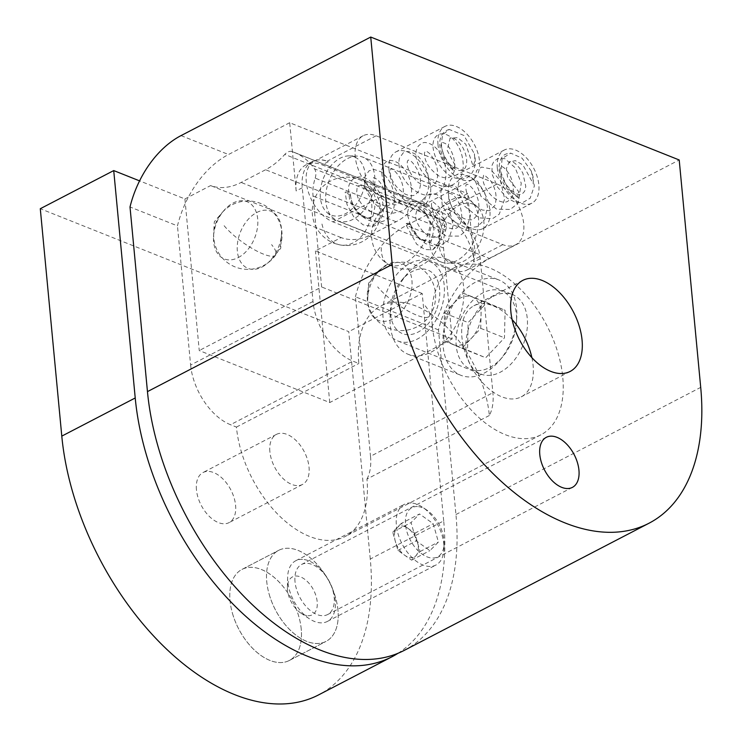 <?xml version="1.0" encoding="UTF-8"?>
<svg xmlns="http://www.w3.org/2000/svg" width="741" height="741" viewBox="0 0 741 741"><rect width="100%" height="100%" fill="white"/><g stroke="black" fill="none" stroke-linecap="round" stroke-linejoin="round"><path stroke-width="0.56" stroke-dasharray="3.71 2.78" d="M238.241 257.599A30.789 20.479 -68.3 0 0 257.692 218.873A30.789 20.479 -68.3 0 0 233.082 203.025A30.789 20.479 -68.3 0 0 223.884 210.574A30.789 20.479 -68.3 0 0 213.528 236.546A30.789 20.479 -68.3 0 0 238.241 257.599M493.098 296.419A42.765 28.445 111.7 0 1 512.513 294.594A42.765 28.445 111.7 0 1 526.795 331.486A42.765 28.445 111.7 0 1 500.258 372.223A42.765 28.445 111.7 0 1 480.853 374.048A42.765 28.445 111.7 0 1 466.561 337.155A42.765 28.445 111.7 0 1 493.098 296.419M410.042 263.333A42.765 28.445 111.7 0 1 429.456 261.499A42.765 28.445 111.7 0 1 443.748 298.391A42.765 28.445 111.7 0 1 417.211 339.128A42.765 28.445 111.7 0 1 397.797 340.953A42.765 28.445 111.7 0 1 383.505 304.06A42.765 28.445 111.7 0 1 410.042 263.333M389.053 170.115A29.936 17.71 -117.5 0 1 396.018 151.822A29.936 17.71 -117.5 0 1 417.285 158.778A29.936 17.71 -117.5 0 1 430.577 186.658A29.936 17.71 -117.5 0 1 423.62 204.951A29.936 17.71 -117.5 0 1 402.354 197.995A29.936 17.71 -117.5 0 1 389.053 170.115M438.005 144.68A29.936 17.71 -117.5 0 1 444.971 126.396A29.936 17.71 -117.5 0 1 466.237 133.343A29.936 17.71 -117.5 0 1 479.529 161.232A29.936 17.71 -117.5 0 1 472.573 179.517A29.936 17.71 -117.5 0 1 451.306 172.57A29.936 17.71 -117.5 0 1 438.005 144.68M448.379 193.753A29.936 17.71 -117.5 0 1 455.335 175.46A29.936 17.71 -117.5 0 1 476.602 182.416A29.936 17.71 -117.5 0 1 489.903 210.305A29.936 17.71 -117.5 0 1 482.937 228.589A29.936 17.71 -117.5 0 1 461.671 221.633A29.936 17.71 -117.5 0 1 448.379 193.753M497.331 168.318A29.936 17.71 -117.5 0 1 504.297 150.034A29.936 17.71 -117.5 0 1 525.554 156.981A29.936 17.71 -117.5 0 1 538.855 184.87A29.936 17.71 -117.5 0 1 531.89 203.154A29.936 17.71 -117.5 0 1 510.632 196.208A29.936 17.71 -117.5 0 1 497.331 168.318M497.118 184A34.216 20.239 -117.5 0 1 523.711 223.773A34.216 20.239 -117.5 0 1 515.755 244.678A34.216 20.239 -117.5 0 1 502.852 244.641L381.837 196.421A34.216 20.239 -117.5 0 1 357.153 166.03A34.216 20.239 -117.5 0 1 363.192 135.742A34.216 20.239 -117.5 0 1 376.104 135.779L497.118 184L448.166 209.434L446.98 208.962A42.765 25.296 -117.5 0 1 458.058 215.89A34.216 20.239 -117.5 0 1 474.759 249.208A34.216 20.239 -117.5 0 1 466.802 270.113A34.216 20.239 -117.5 0 1 453.9 270.076L332.876 221.846A34.216 20.239 -117.5 0 1 308.191 191.465A34.216 20.239 -117.5 0 1 314.24 161.167A34.216 20.239 -117.5 0 1 317.75 159.982A42.765 25.296 -117.5 0 1 328.337 161.686L322.215 164.863L440.858 212.139A42.765 25.296 -117.5 0 1 474.101 261.86L467.654 193.642L406.466 225.431L489.514 258.526L679.21 159.973M295.02 581.713A28.223 16.7 -117.5 0 1 301.578 564.466A28.223 16.7 -117.5 0 1 321.631 571.024A28.223 16.7 -117.5 0 1 334.172 597.32A28.223 16.7 -117.5 0 1 327.605 614.558A28.223 16.7 -117.5 0 1 307.552 608.009A28.223 16.7 -117.5 0 1 295.02 581.713M448.166 209.434A34.216 20.239 -117.5 0 1 458.058 215.89A42.765 25.296 -117.5 0 1 480.224 258.683L492.895 392.721A51.314 30.353 -117.5 0 1 489.338 415.497A94.079 55.658 62.5 0 0 447.545 327.865A94.079 55.658 62.5 0 0 380.707 306.005A94.079 55.658 62.5 0 0 358.829 363.488L352.892 361.126A51.314 30.353 -117.5 0 1 313.008 301.467L302.254 187.76A42.765 25.296 -117.5 0 1 312.202 161.631A42.765 25.296 -117.5 0 1 317.75 159.982A34.216 20.239 -117.5 0 1 327.151 161.214L328.337 161.686M432.262 325.336A94.079 55.658 -117.5 0 1 454.14 267.853A94.079 55.658 -117.5 0 1 520.979 289.712A94.079 55.658 -117.5 0 1 562.771 377.345A94.079 55.658 -117.5 0 1 540.884 434.828A94.079 55.658 -117.5 0 1 474.055 412.978A94.079 55.658 -117.5 0 1 432.262 325.336M531.871 357.644A51.314 30.353 -117.5 0 1 533.112 365.526A51.314 30.353 -117.5 0 1 521.173 396.88A51.314 30.353 -117.5 0 1 484.716 384.959A51.314 30.353 -117.5 0 1 461.921 337.164A51.314 30.353 -117.5 0 1 473.86 305.801A51.314 30.353 -117.5 0 1 512.114 319.612M302.254 187.76L296.141 190.946L289.685 122.719L467.654 193.642M289.685 122.719L228.497 154.517A85.53 56.9 -68.3 0 0 177.46 225.885L130.008 206.971M404.215 650.403A222.374 131.546 -117.5 0 0 455.937 514.532L438.477 329.893A85.53 56.9 111.7 0 1 489.514 258.526M313.008 301.467L190.613 365.044L177.46 225.885M190.613 365.044A51.314 30.353 62.5 0 0 230.507 424.713L352.892 361.126M489.338 415.497L366.952 479.075A94.079 55.658 -117.5 0 1 345.074 536.558A94.079 55.658 -117.5 0 1 278.236 514.708A94.079 55.658 -117.5 0 1 236.444 427.075L230.507 424.713M366.952 479.075A51.314 30.353 62.5 0 0 370.509 456.299L492.895 392.721M438.477 329.893L355.43 296.798L370.509 456.299M355.43 296.798A85.53 56.9 111.7 0 1 406.466 225.431M236.444 427.075L358.829 363.488M296.141 190.946A42.765 25.296 -117.5 0 1 306.079 164.817A42.765 25.296 -117.5 0 1 322.215 164.863M196.448 489.782A28.223 16.7 -117.5 0 1 203.015 472.536A28.223 16.7 -117.5 0 1 223.069 479.094A28.223 16.7 -117.5 0 1 235.601 505.381A28.223 16.7 -117.5 0 1 229.043 522.627A28.223 16.7 -117.5 0 1 208.99 516.069A28.223 16.7 -117.5 0 1 196.448 489.782M269.881 451.63A28.223 16.7 -117.5 0 1 276.449 434.383A28.223 16.7 -117.5 0 1 296.493 440.941A28.223 16.7 -117.5 0 1 309.034 467.238A28.223 16.7 -117.5 0 1 302.467 484.475A28.223 16.7 -117.5 0 1 282.423 477.926A28.223 16.7 -117.5 0 1 269.881 451.63M337.952 610.056A51.314 30.353 62.5 0 0 315.147 562.252A51.314 30.353 62.5 0 0 278.699 550.331A51.314 30.353 62.5 0 0 266.76 581.694A51.314 30.353 62.5 0 0 289.555 629.489A51.314 30.353 62.5 0 0 326.012 641.41A51.314 30.353 62.5 0 0 337.952 610.056M301.235 629.128A51.314 30.353 62.5 0 0 278.44 581.333A51.314 30.353 62.5 0 0 241.983 569.412A51.314 30.353 62.5 0 0 230.043 600.766A51.314 30.353 62.5 0 0 252.848 648.57A51.314 30.353 62.5 0 0 289.296 660.49A51.314 30.353 62.5 0 0 301.235 629.128M387.321 264.481A30.789 20.479 -68.3 0 0 378.123 272.03A30.789 20.479 -68.3 0 0 367.768 298.002A30.789 20.479 -68.3 0 0 392.48 319.065A30.789 20.479 -68.3 0 0 411.931 280.33A30.789 20.479 -68.3 0 0 387.321 264.481M261.971 267.056A30.789 20.479 -68.3 0 0 271.169 259.517A30.789 20.479 -68.3 0 0 281.515 233.535A30.789 20.479 -68.3 0 0 256.812 212.482A30.789 20.479 -68.3 0 0 237.361 251.218A30.789 20.479 -68.3 0 0 261.971 267.056M397.954 653.312A222.374 131.546 -117.5 0 0 443.692 520.895L370.268 559.047A222.374 131.546 -117.5 0 1 318.547 694.919M370.268 559.047L348.77 331.644L40.292 208.721M443.692 520.895L422.203 293.492L348.77 331.644M422.203 293.492L315.425 250.94L341.119 237.592A68.422 45.516 -68.3 0 0 371.639 234.462L396.12 221.744A68.422 45.516 -68.3 0 0 415.303 206.415A10.263 6.826 111.7 0 1 422.602 203.599A94.079 62.587 111.7 0 1 424.723 204.377A94.079 62.587 111.7 0 1 445.017 220.855A10.263 6.826 111.7 0 1 445.693 230.136A34.216 22.758 -68.3 0 0 443.535 248.003L452.14 338.961L329.754 402.548L199.246 350.539L184.907 198.94L139.567 180.869M184.907 198.94L210.611 185.583A68.422 45.516 -68.3 0 0 241.131 182.453L265.611 169.735A68.422 45.516 -68.3 0 0 284.794 154.415L415.303 206.415M341.119 237.592L210.611 185.583M329.754 402.548L315.425 250.94M422.602 203.599L292.093 151.59A94.079 62.587 111.7 0 1 294.214 152.368A94.079 62.587 111.7 0 1 314.499 168.846L445.017 220.855M445.693 230.136L315.184 178.127A34.216 22.758 -68.3 0 0 313.026 195.994L321.631 286.962L199.246 350.539M452.14 338.961L321.631 286.962M315.184 178.127A10.263 6.826 -68.3 0 0 314.499 168.846M292.093 151.59A10.263 6.826 -68.3 0 0 284.794 154.415M436.106 310.646A34.216 22.758 111.7 0 1 407.606 334.691A34.216 22.758 111.7 0 1 390.535 308.747A34.216 22.758 111.7 0 1 394.147 293.001A34.216 22.758 111.7 0 1 402.039 279.885A34.216 22.758 111.7 0 1 432.485 272.984A34.216 22.758 111.7 0 1 436.106 310.646M444.415 313.1L463.19 293.158L481.363 300.8L481.057 314.592L480.752 328.374L461.976 348.307L443.803 340.675L444.109 326.883A25.657 17.071 111.7 0 1 446.851 314.119A25.657 17.071 111.7 0 1 453.807 303.134A25.657 17.071 111.7 0 1 472.276 296.984A25.657 17.071 111.7 0 1 481.057 314.592A25.657 17.071 111.7 0 1 478.315 327.355A25.657 17.071 111.7 0 1 471.359 338.341A25.657 17.071 111.7 0 1 452.89 344.491A25.657 17.071 111.7 0 1 444.109 326.883L444.415 313.1L468.145 322.557L486.92 302.615L505.093 310.257L504.482 337.831L485.707 357.764L467.534 350.132L468.145 322.557M460.522 319.352A42.052 27.973 111.7 0 1 495.562 289.796A42.052 27.973 111.7 0 1 516.533 321.677A42.052 27.973 111.7 0 1 512.105 341.036A42.052 27.973 111.7 0 1 502.398 357.162A42.052 27.973 111.7 0 1 464.968 365.637A42.052 27.973 111.7 0 1 460.522 319.352M448.416 314.397A51.314 34.142 111.7 0 1 498.888 279.959A51.314 34.142 111.7 0 1 516.764 317.241A51.314 34.142 111.7 0 1 511.364 340.86A51.314 34.142 111.7 0 1 499.517 360.534A51.314 34.142 111.7 0 1 460.893 375.307A51.314 34.142 111.7 0 1 448.416 314.397M395.518 293.325A51.314 34.142 111.7 0 1 407.365 273.651A51.314 34.142 111.7 0 1 445.989 258.878A51.314 34.142 111.7 0 1 458.466 319.788A51.314 34.142 111.7 0 1 407.995 354.226A51.314 34.142 111.7 0 1 390.109 316.944A51.314 34.142 111.7 0 1 395.518 293.325M443.803 340.675L467.534 350.132M461.976 348.307L485.707 357.764M480.752 328.374L504.482 337.831M481.363 300.8L505.093 310.257M463.19 293.158L486.92 302.615M269.279 594.615A51.314 30.353 62.5 0 0 326.012 641.41A51.314 30.353 62.5 0 0 335.432 597.135A51.314 30.353 62.5 0 0 278.699 550.331A51.314 30.353 62.5 0 0 269.279 594.615M232.563 613.687A51.314 30.353 62.5 0 0 289.296 660.49A51.314 30.353 62.5 0 0 298.716 616.206A51.314 30.353 62.5 0 0 241.983 569.412A51.314 30.353 62.5 0 0 232.563 613.687M307.987 615.706A21.378 12.653 62.5 0 0 316.194 596.588A21.378 12.653 62.5 0 0 296.724 576.035A21.378 12.653 62.5 0 0 287.425 587.261A21.378 12.653 62.5 0 0 300.818 613.048A21.378 12.653 62.5 0 0 307.987 615.706M401.177 523.507L392.711 532.094L397.917 550.424L411.588 560.15L420.054 551.563L414.849 533.233L408.013 528.37A17.108 10.115 62.5 0 0 401.881 525.962A17.108 10.115 62.5 0 0 396.944 527.796A17.108 10.115 62.5 0 0 395.314 541.263A17.108 10.115 62.5 0 0 404.753 555.287A17.108 10.115 62.5 0 0 410.894 557.695A17.108 10.115 62.5 0 0 415.821 555.852A17.108 10.115 62.5 0 0 417.452 542.393A17.108 10.115 62.5 0 0 408.013 528.37L401.177 523.507L419.536 513.967L411.07 522.562L416.275 540.884L429.947 550.619L438.413 542.023L433.207 523.692L419.536 513.967M417.433 506.566A27.732 16.404 62.5 0 0 406.8 531.371A27.732 16.404 62.5 0 0 432.049 558.019A27.732 16.404 62.5 0 0 444.109 543.459A27.732 16.404 62.5 0 0 426.733 510.021A27.732 16.404 62.5 0 0 417.433 506.566M411.088 502.963A34.216 20.239 62.5 0 0 404.327 504.343A34.216 20.239 62.5 0 0 399.77 538.855A34.216 20.239 62.5 0 0 429.113 566.439A34.216 20.239 62.5 0 0 435.875 565.059A34.216 20.239 62.5 0 0 443.998 548.479A34.216 20.239 62.5 0 0 422.565 507.224A34.216 20.239 62.5 0 0 411.088 502.963M302.523 559.362A34.216 20.239 62.5 0 0 295.761 560.742A34.216 20.239 62.5 0 0 287.638 577.322A34.216 20.239 62.5 0 0 309.071 618.578A34.216 20.239 62.5 0 0 320.547 622.848A34.216 20.239 62.5 0 0 327.309 621.467A34.216 20.239 62.5 0 0 331.866 586.946A34.216 20.239 62.5 0 0 302.523 559.362M414.849 533.233L433.207 523.692M420.054 551.563L438.413 542.023M411.588 560.15L429.947 550.619M397.917 550.424L416.275 540.884M392.711 532.094L411.07 522.562M363.766 185.454L368.981 188.214L373.77 193.772L379.587 207.675L378.91 220.114L372.186 226.385L362.96 224.782L353.633 216.696L347.029 204.609L345.158 192.095A4.279 2.427 -177.1 0 1 349.252 192.901A4.279 2.427 -177.1 0 1 350.465 194.614A4.279 2.427 -177.1 0 1 350.308 195.281L352.642 205.637L358.977 214.677L366.823 218.762L372.982 216.215L374.927 206.795L370.917 194.985L363.766 185.454M453.409 170.254A4.279 1.769 133.1 0 1 452.844 170.05A4.279 1.769 133.1 0 1 452.677 168.494A4.279 1.769 133.1 0 1 454.993 165.15L447.184 150.367L450.065 138.252L457.558 137.641L465.811 144.236L473.064 166.012L475.037 160.908L474.333 153.767L463.949 135.483L449.287 129.462L442.599 134.797L441.015 145.866L445.026 159.093L453.409 170.254L454.993 165.15M350.308 195.281L345.158 192.095M417.943 206.906L423.444 207.554L429.354 212.037L438.024 226.496L439.283 241.446L432.735 249.8L425.01 249.56L416.646 244.169L405.401 223.717A4.279 1.408 167.4 0 1 409.384 223.347A4.279 1.408 167.4 0 1 410.495 223.977A4.279 1.408 167.4 0 1 410.338 224.56L419.712 239.454L431.364 240.881L434.031 229.089L427.029 214.519L417.943 206.906M519.117 198.301A4.279 2.695 115.9 0 1 518.728 198.18A4.279 2.695 115.9 0 1 517.468 195.893A4.279 2.695 115.9 0 1 518.867 191.91L507.604 177.395L506.39 168.54L508.993 162.27L515.319 160.612L522.924 164.937L533.168 183.573L533.381 177.775L531.316 171.088L522.025 158.157L510.734 153.128L502.12 158.537L500.87 172.32L507.557 188.029L519.117 198.301L518.867 191.91M410.338 224.56L405.401 223.717M473.814 204.507A31.326 20.841 -68.3 0 0 442.572 224.347A31.326 20.841 -68.3 0 0 449.046 262.018A31.326 20.841 -68.3 0 0 454.798 263.361A31.326 20.841 -68.3 0 0 480.789 240.973A31.326 20.841 -68.3 0 0 477.315 206.841A31.326 20.841 -68.3 0 0 473.814 204.507M467.488 198.875A34.216 22.758 -68.3 0 0 466.626 198.495A34.216 22.758 -68.3 0 0 433.087 221.198A34.216 22.758 -68.3 0 0 440.432 261.684A34.216 22.758 -68.3 0 0 441.293 262.064A34.216 22.758 -68.3 0 0 446.712 263.157A34.216 22.758 -68.3 0 0 475.101 238.704A34.216 22.758 -68.3 0 0 471.304 201.432A34.216 22.758 -68.3 0 0 467.488 198.875M363.785 157.555A34.216 22.758 -68.3 0 0 362.923 157.175A34.216 22.758 -68.3 0 0 357.514 156.092A34.216 22.758 -68.3 0 0 329.124 180.535A34.216 22.758 -68.3 0 0 332.922 217.808A34.216 22.758 -68.3 0 0 336.738 220.364A34.216 22.758 -68.3 0 0 337.6 220.744A34.216 22.758 -68.3 0 0 371.139 198.042A34.216 22.758 -68.3 0 0 363.785 157.555M355.171 157.231A31.326 20.841 -68.3 0 0 349.428 155.888A31.326 20.841 -68.3 0 0 323.428 178.266A31.326 20.841 -68.3 0 0 326.911 212.398A31.326 20.841 -68.3 0 0 330.403 214.742A31.326 20.841 -68.3 0 0 361.654 194.892A31.326 20.841 -68.3 0 0 355.171 157.231M502.852 244.641L453.9 270.076M181.036 135.603L228.497 154.517M455.937 514.532L700.708 387.367M480.224 258.683L474.101 261.86M446.98 208.962L440.858 212.139M376.104 135.779L327.151 161.214M381.837 196.421L332.876 221.846M371.639 234.462L241.131 182.453M396.12 221.744L265.611 169.735M443.535 248.003L313.026 195.994M224.134 225.718A34.216 8.827 35.5 0 0 263.324 254.061A34.216 8.827 35.5 0 0 275.717 255.034A34.216 8.827 35.5 0 0 271.586 244.632M425.158 305.82A34.216 8.827 -144.5 0 1 429.28 316.222A34.216 8.827 -144.5 0 1 416.896 315.249A34.216 8.827 -144.5 0 1 377.697 286.915M321.974 224.023A34.216 25.074 -79.6 0 0 340.304 244.965A34.216 25.074 -79.6 0 0 353.3 242.789A34.216 25.074 -79.6 0 0 370.935 198.588M381.3 247.661A34.216 19.794 -58.8 0 0 388.062 264.213A34.216 19.794 -58.8 0 0 404.586 263.222A34.216 19.794 -58.8 0 0 430.252 222.226M429.456 261.499L512.513 294.594M444.971 126.396L396.018 151.822M504.297 150.034L455.335 175.46M515.755 244.678L466.802 270.113M546.358 437.301L301.578 564.466M454.14 267.853L380.707 306.005M522.813 280.376L473.86 305.801M570.125 371.445L521.173 396.88M540.884 434.828L345.074 536.558M572.376 487.393L327.605 614.558M312.202 161.631L306.079 164.817M363.192 135.742L314.24 161.167M531.89 203.154L482.937 228.589M472.573 179.517L423.62 204.951M397.797 340.953L480.853 374.048M223.884 210.574L214.306 221.8L213.528 236.546M276.449 434.383L203.015 472.536M241.983 569.412L278.699 550.331L241.983 569.412M378.123 272.03L368.546 283.266L367.768 298.002M271.169 259.517L280.746 248.281L281.515 233.535M424.723 204.377L294.214 152.368M289.296 660.49L326.012 641.41L289.296 660.49M302.467 484.475L229.043 522.627M220.003 215.316A34.216 34.216 0 0 0 235.193 266.955A34.216 34.216 0 0 0 267.723 207.323A34.216 34.216 0 0 0 220.003 215.316M429.28 316.222A34.216 34.216 0 0 0 421.286 268.511A34.216 34.216 0 0 0 373.566 276.504A34.216 34.216 0 0 0 388.766 328.152A34.216 34.216 0 0 0 429.28 316.222M516.533 321.677L516.764 317.241M445.989 258.878L498.888 279.959M402.039 279.885L407.365 273.651M390.535 308.747L390.109 316.944M407.995 354.226L460.893 375.307M502.398 357.162L499.517 360.534M295.761 560.742L404.327 504.343M300.818 613.048L309.071 618.578M287.425 587.261L287.638 577.322M327.309 621.467L435.875 565.059M426.733 510.021L422.565 507.224M444.109 543.459L443.998 548.479M372.186 226.385C377.688 225.718 381.411 220.799 383.356 211.602C383.792 200.681 380.152 191.159 372.436 183.046C368.036 178.674 363.349 176.664 358.375 177.016C353.188 177.664 349.863 181.156 348.4 187.51L349.539 199.403C352.66 207.582 357.968 213.982 365.443 218.614C370.241 221.364 375.039 222.43 379.837 221.8C385.959 221.652 390.664 216.881 393.962 207.499C395.851 192.345 391.591 180.461 381.18 171.838L373.89 169.393L368.999 170.838L365.017 176.553C363.451 184.981 366.545 193.753 374.279 202.867C379.948 209.008 386.302 212.445 393.351 213.158L403.123 210.601C406.92 208.11 409.514 204.451 410.912 199.635C413.219 184.389 409.171 172.292 398.769 163.335C389.766 157.935 384.097 160.195 381.763 170.115C381.532 181.212 386.987 191.113 398.121 199.811C403.085 203.071 408.134 204.507 413.256 204.118C417.915 204.127 425.288 200.413 428.066 190.344C430.308 175.821 426.464 163.983 416.535 154.832C410.097 151.053 405.549 150.534 402.909 153.257L399.408 158.333C397.593 166.836 400.649 175.747 408.569 185.074C413.784 190.733 419.638 194.114 426.149 195.226L435.662 193.753C439.218 192.012 441.932 189.261 443.803 185.491C447.888 174.061 446.314 162.835 439.089 151.822C435.3 146.422 430.929 143.356 425.982 142.624C423.685 142.077 421.101 143.272 418.239 146.209C416.072 149.413 415.405 153.35 416.257 158.046C419.545 171.662 427.733 180.906 440.83 185.769C446.48 187.714 452.195 186.148 457.957 181.063C461.208 177.164 462.986 172.31 463.264 166.493C463.162 155.332 459.679 146.107 452.816 138.817C445.304 131.805 438.941 133.584 437.042 135.538C434.865 137.168 433.568 139.697 433.133 143.115C431.744 152.489 439.709 171.171 452.871 177.247C460.782 180.211 466.719 179.378 470.674 174.746C475.101 169.328 476.324 162.335 474.333 153.767M452.844 170.05C441.303 159.565 438.301 145.319 440.311 139.012C441.525 133.871 444.517 130.694 449.287 129.462M372.973 216.215L369.231 218.206L366.517 217.863L361.608 215.307C354.726 209.397 351.012 202.506 350.465 194.614M370.917 194.985C366.925 188.899 363.322 185.741 360.126 185.5C358.774 185.167 357.764 185.945 357.088 187.844L356.68 192.549C357.31 197.773 359.987 202.728 364.702 207.424L372.584 212.63C378.216 215.696 382.634 213.13 385.839 204.942L385.7 194.976C383.681 187.353 380.679 182.045 376.706 179.053L373.955 177.896C373.52 176.821 373.232 178.312 373.103 182.369C374.066 189.177 378.021 195.42 384.94 201.08C392.637 204.942 396.963 205.85 397.908 203.784L401.641 200.005L403.187 195.105C403.836 189.168 402.696 183.323 399.788 177.562C392.6 166.392 389.683 169.254 390.915 168.948L390.137 172.125C390.803 180.48 395.768 187.788 405.031 194.031C409.375 195.994 412.867 196.217 415.497 194.698L418.841 190.919C421.472 184.842 421.018 177.831 417.489 169.893C413.561 163.131 410.505 159.861 408.3 160.102L407.467 161.047C406.3 166.957 409.847 174.079 418.1 182.434C426.52 187.14 431.243 188.307 432.272 185.926L435.68 182.619C438.209 177.803 438.311 171.671 435.977 164.233C432.716 156.601 429.4 152.276 426.019 151.257L425.038 151.321L424.426 153.498C424.454 161.353 429.122 168.772 438.431 175.765C445.498 178.896 450.12 178.479 452.297 174.487C458.068 169.281 453.39 148.617 445.054 143.337L442.192 142.346L441.506 145.273C441.599 150.312 443.896 156.129 448.407 162.724C451.769 166.845 455.15 169.365 458.559 170.273C462.069 171.19 464.477 169.985 465.793 166.66C467.59 161.482 466.654 155.23 462.995 147.904C455.354 135.733 449.602 137.465 450.065 138.252M340.304 244.965A34.216 34.216 0 0 0 380.29 206.22A34.216 34.216 0 0 0 312.804 205.155A34.216 34.216 0 0 0 340.304 244.965M388.062 264.213A34.216 34.216 0 0 0 439.969 236.064A34.216 34.216 0 0 0 376.511 217.224A34.216 34.216 0 0 0 388.062 264.213M432.735 249.81L440.182 243.317L442.572 231.266L439.08 217.734L431.373 206.693L421.453 201.033L414.099 201.858L408.661 207.591L407.235 214.066L412.478 231.84L425.501 243.632L433.967 246.16L440.478 245.493L448.324 240.39L453.233 225.264L448.435 206.322L436.884 194.475L429.724 193.92L425.325 197.134L423.306 208.545L431.114 225.088L446.091 236.11L459.337 236.092L465.543 231.331L470.424 215.77L465.894 198.116L455.465 186.324L447.434 184.88L444.202 186.343L440.793 191.474L442.386 206.341L453.084 221.189L466.635 228.154L477.399 226.644L484.558 219.799L487.495 207.072L484.818 193.049L477.63 181.462L468.164 175.793L463.866 176.173L459.476 179.498L457.401 189.483L464.468 206.109L479.177 217.873L492.506 218.706L499.267 214.149L504.686 198.949L500.499 180.971L490.07 168.726L481.669 167.068L476.704 170.319L474.472 178.794L481.02 196.374L496.618 209.175L510.299 209.453L518.116 203.154L521.266 183.212L515.18 167.799L504.936 158.657L497.665 158.565L493.682 161.77L492.015 165.4L492.043 174.042L497.47 187.038L507.131 198.143L515.449 202.367L522.646 202.654L530.158 198.218L534.372 185.945L531.316 171.088M518.728 198.18L507.344 189.103C502.25 182.555 499.471 175.663 498.999 168.42C499.842 154.258 505.825 153.656 510.734 153.128M431.364 240.881C430.345 243.029 426.872 242.502 420.934 239.287C415.96 235.434 412.478 230.331 410.495 223.977M427.029 214.519C415.655 204.822 417.248 209.99 415.757 214.695C414.673 223.236 425.019 236.75 433.754 237.565L439.432 236.768L443.266 232.646C446.073 224.171 444.619 215.659 438.904 207.091C429.484 198.162 433.17 203.21 431.994 202.469C431.114 203.618 431.345 206.452 432.688 210.953C435.532 218.382 440.367 223.875 447.194 227.45C451.964 229.015 454.974 229.238 456.215 228.117C456.993 227.793 460.43 226.487 461.819 218.326C461.587 206.952 458.29 198.875 451.927 194.086L449.315 193.197L448.675 196.736C448.453 203.849 457.53 217.002 466.293 219.345C469.609 220.142 472.063 220.021 473.675 218.984L477.454 215.001C480.39 206.378 478.899 197.727 472.999 189.066C470.637 186.204 468.766 184.62 467.376 184.314L466.339 184.518C465.644 185.148 465.598 187.232 466.219 190.761C468.738 199.551 474.166 205.989 482.502 210.064L489.523 210.676L494.812 205.489C497.387 197.356 495.988 189.112 490.616 180.748C485.429 175.719 483.086 173.931 483.577 175.376L482.937 178.655C483.095 183.925 485.92 189.566 491.385 195.587C499.98 203.692 506.214 202.534 508.057 201.135L511.494 197.634C514.143 191.845 513.856 184.981 510.651 177.034C507.678 171.199 504.816 167.735 502.074 166.66C500.972 165.771 500.305 166.29 500.101 168.226C499.758 174.533 503.278 181.767 510.642 189.946L516.607 193.79C519.904 195.42 522.627 194.438 524.776 190.845L525.795 186.417L522.84 173.098C513.578 157.814 508.613 162.038 508.993 162.27M466.626 198.495L362.923 157.175M326.911 212.398L332.922 217.808M349.428 155.888L357.514 156.092M441.293 262.064L337.6 220.744M477.315 206.841L471.304 201.432M454.798 263.361L446.712 263.157"/><path stroke-width="1.11" d="M539.791 454.548A28.223 16.7 -117.5 0 1 546.358 437.301A28.223 16.7 -117.5 0 1 566.402 443.859A28.223 16.7 -117.5 0 1 578.943 470.146A28.223 16.7 -117.5 0 1 572.376 487.393A28.223 16.7 -117.5 0 1 552.332 480.835A28.223 16.7 -117.5 0 1 539.791 454.548M512.114 319.612A51.314 30.353 -117.5 0 1 531.871 357.644M510.873 311.729A51.314 30.353 -117.5 0 1 522.813 280.376A51.314 30.353 -117.5 0 1 559.27 292.297A51.314 30.353 -117.5 0 1 582.065 340.091A51.314 30.353 -117.5 0 1 570.125 371.445A51.314 30.353 -117.5 0 1 533.677 359.524A51.314 30.353 -117.5 0 1 510.873 311.729M648.986 523.239L404.215 650.403A222.374 131.546 -117.5 0 1 246.244 598.747A222.374 131.546 -117.5 0 1 147.459 391.619L130.008 206.971A85.53 56.9 111.7 0 1 181.036 135.603L370.732 37.05L679.21 159.973L700.708 387.367A222.374 131.546 -117.5 0 1 648.986 523.239A222.374 131.546 -117.5 0 1 491.014 471.582A222.374 131.546 -117.5 0 1 392.23 264.454L370.732 37.05M397.954 653.312A222.374 131.546 -117.5 0 1 391.98 656.767L318.547 694.919A222.374 131.546 -117.5 0 1 160.575 643.253A222.374 131.546 -117.5 0 1 61.79 436.125L40.292 208.721L113.725 170.578L139.567 180.869M391.98 656.767A222.374 131.546 -117.5 0 1 234.008 605.11A222.374 131.546 -117.5 0 1 135.223 397.973L113.725 170.578M147.459 391.619L392.23 264.454M135.223 397.973L61.79 436.125"/></g></svg>
